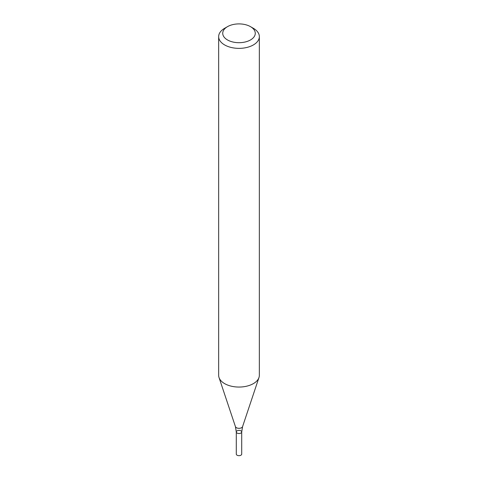 <?xml version="1.0" encoding="UTF-8"?>
<svg xmlns="http://www.w3.org/2000/svg" width="478" height="478" viewBox="0 0 478 478"><rect width="100%" height="100%" fill="white"/><g stroke="black" fill="none" stroke-linecap="round" stroke-linejoin="round"><path stroke-width="0.72" d="M250.508 26.654L253.388 28.316A20.345 11.747 180 0 1 259.345 36.621A20.345 11.747 180 0 1 253.388 44.926A20.345 11.747 180 0 1 231.215 47.471A20.345 11.747 180 0 1 218.655 36.621A20.345 11.747 180 0 1 224.612 28.316L227.492 26.654A16.276 9.399 180 0 1 250.508 26.654A16.276 9.399 180 0 1 250.508 39.943A16.276 9.399 180 0 1 227.492 39.943A16.276 9.399 180 0 1 227.492 26.654M259.345 36.621L259.345 375.308A20.345 11.747 180 0 1 258.974 377.536A20.345 11.747 180 0 1 253.388 383.613A20.345 11.747 180 0 1 233.037 386.541A20.345 11.747 180 0 1 219.026 377.536A20.345 11.747 180 0 1 218.655 375.308L218.655 36.621M241.713 431.951L241.713 454.1A2.713 1.565 -0 0 1 239 455.665A2.713 1.565 -0 0 1 236.287 454.1L236.287 431.951A2.713 1.565 -0 0 0 239 433.516A2.713 1.565 -0 0 0 241.713 431.951A2.713 1.565 -0 0 0 240.04 430.505A2.713 1.565 -0 0 0 237.082 430.845A2.713 1.565 -0 0 0 236.287 431.951A2.713 1.565 -0 0 0 239 433.516A2.713 1.565 -0 0 0 241.713 431.951L242.573 426.621L258.974 377.536M236.287 431.951L235.427 426.621A3.639 2.097 -0 0 0 239 428.318A3.639 2.097 -0 0 0 242.573 426.621M235.427 426.621L219.026 377.536"/></g></svg>
